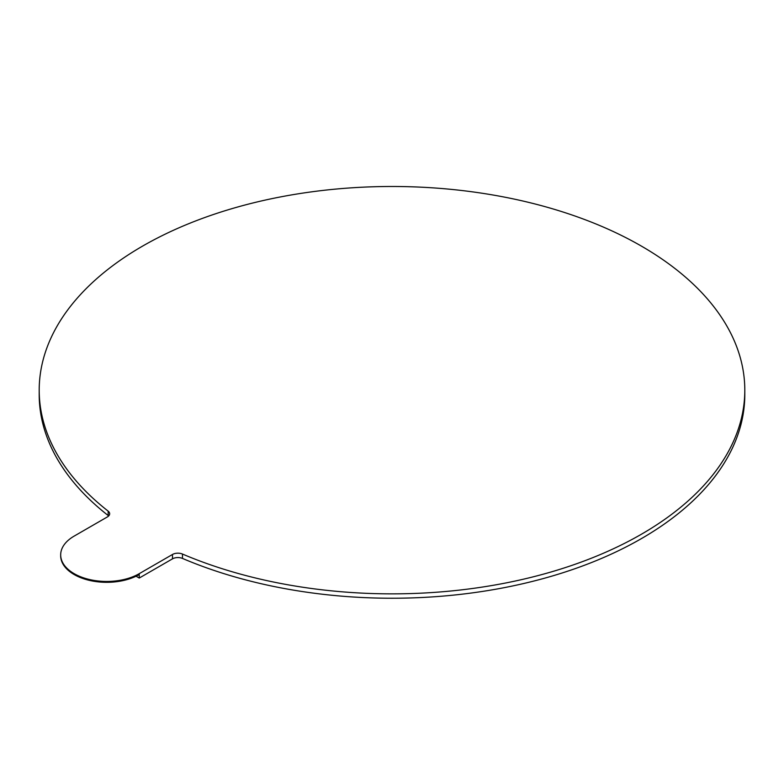 <?xml version="1.0" encoding="UTF-8"?>
<svg xmlns="http://www.w3.org/2000/svg" width="784" height="784" viewBox="0 0 784 784"><rect width="100%" height="100%" fill="white"/><g stroke="black" fill="none" stroke-linecap="round" stroke-linejoin="round"><path stroke-width="1.18" d="M108.653 515.96A7.673 4.43 0 0 0 108.163 515.519L108.163 511.139A7.673 4.43 0 0 1 109.662 513.775A7.673 4.43 0 0 1 107.418 516.901L74.166 536.099A46.021 26.568 0 0 0 60.682 554.886L60.682 555.758A46.021 26.568 0 0 0 74.166 574.545A46.021 26.568 0 0 0 139.238 574.545L139.238 573.672L172.49 554.474A7.673 4.43 0 0 1 182.466 554.043L182.466 558.424A7.673 4.43 0 0 0 172.49 558.855L139.238 578.053L136.063 576.22M60.682 554.886A46.021 26.568 0 0 0 74.166 573.672A46.021 26.568 0 0 0 139.238 573.672M108.163 515.519A352.8 203.683 180 0 1 39.2 394.548L39.2 390.167A352.8 203.683 180 0 1 392 186.484A352.8 203.683 180 0 1 744.8 390.167A352.8 203.683 180 0 1 550.976 572.006A352.8 203.683 180 0 1 182.466 554.043M744.8 390.167L744.8 394.548A352.8 203.683 180 0 1 550.976 576.387A352.8 203.683 180 0 1 182.466 558.424M108.163 511.139A352.8 203.683 180 0 1 39.2 390.167M139.238 578.053L139.238 574.545M172.49 558.855L172.49 554.474"/></g></svg>

